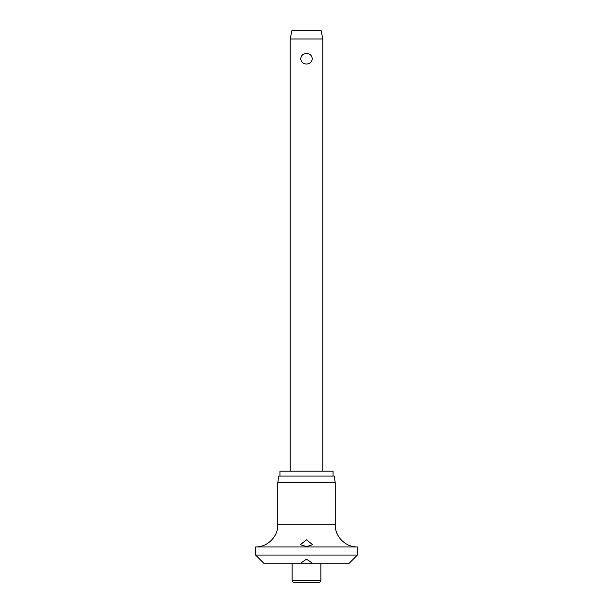 <?xml version="1.0" encoding="UTF-8"?>
<svg xmlns="http://www.w3.org/2000/svg" width="613" height="613" viewBox="0 0 613 613"><rect width="100%" height="100%" fill="white"/><g stroke="black" fill="none" stroke-linecap="round" stroke-linejoin="round"><path stroke-width="0.92" d="M306.5 559.14L312.385 563.217L300.615 563.217L306.5 559.14M300.615 563.217L263.751 563.217L255.606 555.072L357.394 555.072L349.249 563.217L312.385 563.217M255.606 546.926C267.467 547.233 278.103 536.597 277.796 524.736L335.204 524.736C334.897 536.597 345.54 547.233 357.394 546.926L255.606 546.926L255.606 555.072M306.5 546.551L300.393 544.681L306.5 539.808L312.607 544.681L306.5 546.551M277.796 482.6L278.708 476.079L334.292 476.079L335.204 482.6L277.796 482.6L277.796 524.736M333.066 476.079L333.066 471.198L279.934 471.198L279.934 476.079M320.852 580.312A2.038 2.038 0 0 1 318.814 582.35L294.186 582.35A2.038 2.038 0 0 1 292.148 580.312L320.852 580.312L320.852 563.217M290.217 38.994L291.842 30.65L321.158 30.65L322.783 38.994L290.217 38.994L290.217 471.198M306.5 64.036C303.067 63.821 301.136 62.059 300.73 58.748C301.136 55.438 303.067 53.668 306.5 53.461C309.933 53.668 311.864 55.438 312.27 58.748C311.864 62.059 309.933 63.821 306.5 64.036M292.148 563.217L292.148 580.312M322.783 38.994L322.783 471.198M335.204 524.736L335.204 482.6M357.394 555.072L357.394 546.926"/></g></svg>
